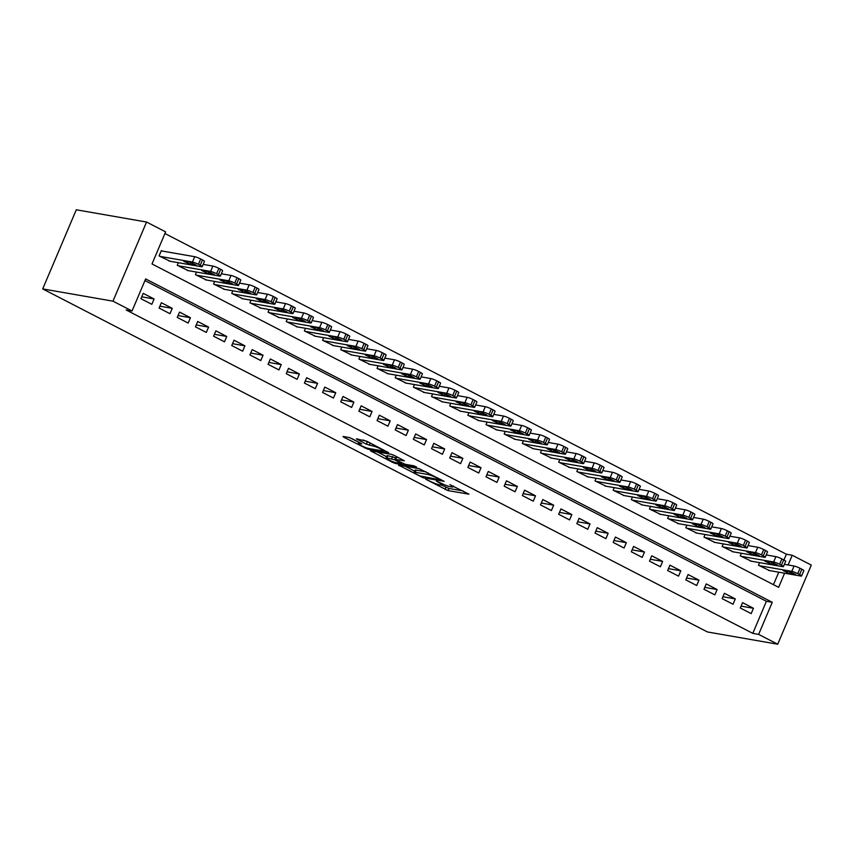 <?xml version="1.0" encoding="UTF-8"?>
<svg xmlns="http://www.w3.org/2000/svg" width="854" height="854" viewBox="0 0 854 854"><rect width="100%" height="100%" fill="white"/><g stroke="black" fill="none" stroke-linecap="round" stroke-linejoin="round"><path stroke-width="1.28" d="M425.644 479.19L447.966 490.591L468.985 494.178L449.919 484.688A7.366 0.971 -157 0 1 453.026 486.919A7.366 0.971 -157 0 1 451.947 486.983L450.229 486.684A7.366 0.971 -157 0 1 440.845 483.097L436.341 481.048L439.234 482.82A7.366 0.971 -157 0 1 442.329 485.051A7.366 0.971 -157 0 1 441.262 485.125L439.532 484.826A7.366 0.971 -157 0 1 430.149 481.24L425.644 479.19M351.784 438.572L348.848 437.451L343.052 436.447L343.682 437.163L367.647 449.14L388.677 452.727L366.676 441.176L356.396 438.849L366.366 444.197L372.771 445.927A6.159 0.811 -157 0 1 379.293 448.275A6.159 0.811 -157 0 1 383.211 450.784A6.159 0.811 -157 0 1 382.314 450.848L368.693 448.467A6.159 0.811 -157 0 1 362.16 446.119A6.159 0.811 -157 0 1 358.253 443.6A6.159 0.811 -157 0 1 359.15 443.546L361.754 443.92L360.783 443.226L351.784 438.572M132.039 311.005L112.963 301.163L42.7 288.908L707.443 631.96L777.706 644.215L758.64 634.383L772.262 602.294L145.65 278.927L132.039 311.005L126.178 309.991L752.78 633.358L758.64 634.383M398.487 465.056L423.093 477.749L444.123 481.336L419.186 468.665L398.487 465.056M392.445 462.324L370.433 450.773L391.463 454.36L394.388 455.481L404.369 460.818L395.637 459.377L396.267 460.103L405.18 464.298L413.912 465.825L416.645 467.095L395.37 463.444L392.445 462.324L392.733 461.619M162.271 251.044L161.363 250.585L159.09 255.922L170.117 261.26M740.301 608.005L751.189 613.631L753.463 608.283L742.564 602.668L740.301 608.005M722.132 598.633L733.031 604.258L735.305 598.91L724.405 593.295L722.132 598.633M703.974 589.26L714.873 594.886L717.136 589.538L706.237 583.912L703.974 589.26M685.805 579.887L696.704 585.513L698.978 580.165L688.078 574.539L685.805 579.887M667.647 570.515L678.546 576.14L680.809 570.792L669.92 565.167L667.647 570.515M649.488 561.142L660.377 566.768L662.651 561.42L651.751 555.794L649.488 561.142M631.319 551.769L642.219 557.395L644.492 552.047L633.593 546.421L631.319 551.769M613.161 542.397L624.06 548.022L626.324 542.674L615.424 537.049L613.161 542.397M594.992 533.024L605.892 538.65L608.165 533.302L597.266 527.676L594.992 533.024M576.834 523.651L587.733 529.277L589.997 523.929L579.108 518.303L576.834 523.651M558.676 514.279L569.565 519.905L571.838 514.556L560.939 508.931L558.676 514.279M540.507 504.906L551.406 510.532L553.68 505.184L542.781 499.558L540.507 504.906M522.349 495.533L533.248 501.159L535.511 495.811L524.612 490.185L522.349 495.533M504.18 486.161L515.079 491.787L517.353 486.438L506.454 480.813L504.18 486.161M486.022 476.788L496.921 482.414L499.184 477.066L488.296 471.44L486.022 476.788M467.864 467.416L478.752 473.041L481.026 467.693L470.127 462.067L467.864 467.416M449.695 458.043L460.594 463.669L462.868 458.32L451.969 452.695L449.695 458.043M431.537 448.67L442.436 454.296L444.699 448.948L433.8 443.322L431.537 448.67M413.368 439.298L424.267 444.923L426.541 439.575L415.642 433.949L413.368 439.298M395.21 429.925L406.109 435.551L408.372 430.202L397.484 424.577L395.21 429.925M377.052 420.552L387.94 426.178L390.214 420.83L379.315 415.204L377.052 420.552M358.883 411.18L369.782 416.805L372.056 411.457L361.157 405.831L358.883 411.18M340.725 401.807L351.624 407.433L353.887 402.085L342.988 396.459L340.725 401.807M322.556 392.434L333.455 398.049L335.729 392.712L324.83 387.086L322.556 392.434M304.398 383.062L315.297 388.677L317.56 383.339L306.671 377.714L304.398 383.062M286.239 373.689L297.128 379.304L299.402 373.967L288.503 368.341L286.239 373.689M268.071 364.316L278.97 369.931L281.244 364.594L270.344 358.968L268.071 364.316M249.912 354.944L260.812 360.559L263.075 355.211L252.176 349.596L249.912 354.944M231.744 345.56L242.643 351.186L244.917 345.838L234.017 340.223L231.744 345.56M213.585 336.188L224.485 341.813L226.748 336.465L215.859 330.85L213.585 336.188M195.427 326.815L206.316 332.441L208.589 327.093L197.69 321.478L195.427 326.815M177.258 317.442L188.158 323.068L190.431 317.72L179.532 312.105L177.258 317.442M159.1 308.07L169.999 313.696L172.262 308.347L161.363 302.722L159.1 308.07M752.78 633.358L766.401 601.28L144.956 280.571M154.104 298.975L143.205 293.349L140.931 298.697L151.831 304.323L154.104 298.975L141.732 296.818M783.929 559.989L786.374 554.225L164.929 233.516M773.457 584.67L778.752 572.191M769.475 570.568L758.448 565.231L759.558 562.637M751.306 561.195L740.29 555.858L741.389 553.264M733.148 551.823L722.132 546.485L723.231 543.891M714.99 542.45L703.963 537.113L705.073 534.519M696.821 533.077L685.805 527.74L686.904 525.146M678.663 523.705L667.636 518.367L668.746 515.773M660.494 514.332L649.478 508.995L650.577 506.401M642.336 504.96L631.319 499.622L632.419 497.028M624.178 495.587L613.151 490.249L614.261 487.655M606.009 486.214L594.992 480.877L596.092 478.283M587.851 476.842L576.824 471.504L577.934 468.91M569.682 467.469L558.665 462.131L559.765 459.537M551.524 458.096L540.507 452.759L541.607 450.165M533.366 448.724L522.338 443.386L523.449 440.792M515.197 439.351L504.18 434.013L505.28 431.409M497.039 429.978L486.011 424.641L487.122 422.036M478.87 420.606L467.853 415.268L468.953 412.663M460.712 411.233L449.695 405.896L450.795 403.291M442.553 401.86L431.526 396.523L432.636 393.918M424.385 392.488L413.368 387.15L414.468 384.546M406.226 383.115L395.199 377.778L396.309 375.173M388.058 373.742L377.041 368.405L378.141 365.8M369.899 364.37L358.883 359.032L359.982 356.428M351.741 354.986L340.714 349.66L341.824 347.055M333.572 345.614L322.556 340.287L323.655 337.682M315.414 336.241L304.387 330.914L305.497 328.31M297.245 326.868L286.229 321.542L287.328 318.937M279.087 317.496L268.071 312.169L269.17 309.564M260.929 308.123L249.902 302.796L251.012 300.192M242.76 298.751L231.744 293.424L232.843 290.819M224.602 289.378L213.575 284.04L214.685 281.446M206.433 280.005L195.417 274.668L196.516 272.074M188.275 270.633L177.258 265.295L178.358 262.701M784.602 573.205L778.613 587.328L152.012 263.961L165.623 231.882L146.557 222.04L76.294 209.785L42.7 288.908M786.374 554.225L792.234 555.249L811.3 565.092L777.706 644.215M146.557 222.04L112.963 301.163M788.103 564.974L792.234 555.249M766.401 601.28L772.262 602.294M753.463 608.283L741.091 606.126M735.305 598.91L722.932 596.754M717.136 589.538L704.774 587.381M698.978 580.165L686.605 578.009M680.809 570.792L668.447 568.636M662.651 561.42L650.278 559.263M644.492 552.047L632.12 549.891M626.324 542.674L613.962 540.518M608.165 533.302L595.793 531.145M589.997 523.929L577.635 521.773M571.838 514.556L559.466 512.4M553.68 505.184L541.308 503.027M535.511 495.811L523.15 493.655M517.353 486.438L504.981 484.282M499.184 477.066L486.823 474.909M481.026 467.693L468.654 465.537M462.868 458.32L450.496 456.164M444.699 448.948L432.337 446.791M426.541 439.575L414.169 437.419M408.372 430.202L396.01 428.046M390.214 420.83L377.842 418.673M372.056 411.457L359.683 409.301M353.887 402.085L341.525 399.928M335.729 392.712L323.356 390.556M317.56 383.339L305.198 381.172M299.402 373.967L287.029 371.8M281.244 364.594L268.871 362.427M263.075 355.211L250.713 353.054M244.917 345.838L232.544 343.682M226.748 336.465L214.386 334.309M208.589 327.093L196.217 324.936M190.431 317.72L178.059 315.564M172.262 308.347L159.901 306.191M441.796 485.189L448.873 488.445L463.081 490.922M404.977 466.188L414.617 471.162M419.805 475.902L440.023 479.852L436.992 478.016A7.366 0.971 -157 0 0 427.608 474.429L415.193 472.262A7.366 0.971 -157 0 0 414.126 472.326A7.366 0.971 -157 0 0 417.222 474.568L419.805 475.902M414.126 472.326L415.033 470.191A7.366 0.971 -157 0 1 416.111 470.127L426.178 471.878M386.563 456.687L377.254 451.883M398.455 457.573L396.213 457.264L395.306 459.399M386.926 457.861A6.159 0.811 -157 0 0 386.029 457.915A6.159 0.811 -157 0 0 389.947 460.434A6.159 0.811 -157 0 0 396.469 462.783L401.604 463.605L394.665 459.815L386.926 457.861L387.833 455.726A6.159 0.811 -157 0 0 386.937 455.78L386.029 457.915M387.833 455.726L395.946 457.883M363.206 439.959L370.732 443.269M349.873 437.75L358.787 442.351M759.355 565.7L791.797 571.358A4.686 0.619 -157 0 1 797.775 573.642L799.59 574.582A4.686 0.619 -157 0 1 801.564 576.002A4.686 0.619 -157 0 1 800.881 576.044L768.44 570.387M784.378 564.323L794.071 566.021A4.686 0.619 23 0 1 800.049 568.294L801.863 569.234A4.686 0.619 23 0 1 803.838 570.664L801.564 576.002M789.213 571.475L783.054 570.525L789.406 573.493L795.576 574.432L789.213 571.475M741.197 556.328L773.639 561.985A4.686 0.619 -157 0 1 779.617 564.27L781.431 565.209A4.686 0.619 -157 0 1 783.396 566.629A4.686 0.619 -157 0 1 782.723 566.672L750.282 561.014M766.219 554.951L775.902 556.648A4.686 0.619 23 0 1 781.88 558.922L783.694 559.861A4.686 0.619 23 0 1 785.669 561.291L783.396 566.629M771.055 562.103L764.885 561.153L771.247 564.12L777.418 565.06L771.055 562.103M723.039 546.955L755.47 552.613A4.686 0.619 -157 0 1 761.448 554.897L763.262 555.837A4.686 0.619 -157 0 1 765.237 557.256A4.686 0.619 -157 0 1 764.554 557.299L732.113 551.641M748.051 545.578L757.744 547.265A4.686 0.619 23 0 1 763.722 549.549L765.536 550.488A4.686 0.619 23 0 1 767.511 551.908L765.237 557.256M752.897 552.719L746.727 551.78L753.079 554.748L759.249 555.687L752.897 552.719M704.87 537.582L737.312 543.24A4.686 0.619 -157 0 1 743.29 545.525L745.104 546.464A4.686 0.619 -157 0 1 747.079 547.884A4.686 0.619 -157 0 1 746.396 547.926L713.955 542.269M729.892 536.205L739.585 537.892A4.686 0.619 23 0 1 745.553 540.176L747.367 541.116A4.686 0.619 23 0 1 749.342 542.536L747.079 547.884M734.728 543.347L728.558 542.407L734.92 545.375L741.091 546.314L734.728 543.347M686.712 528.21L719.153 533.867A4.686 0.619 -157 0 1 725.121 536.152L726.935 537.091A4.686 0.619 -157 0 1 728.91 538.511A4.686 0.619 -157 0 1 728.227 538.554L695.796 532.896M711.734 526.833L721.416 528.519A4.686 0.619 23 0 1 727.394 530.804L729.209 531.743A4.686 0.619 23 0 1 731.184 533.163L728.91 538.511M716.57 533.974L710.4 533.035L716.762 536.002L722.922 536.942L716.57 533.974M668.543 518.837L700.985 524.495A4.686 0.619 -157 0 1 706.963 526.779L708.777 527.719A4.686 0.619 -157 0 1 710.752 529.138A4.686 0.619 -157 0 1 710.069 529.181L677.628 523.523M693.565 517.46L703.258 519.147A4.686 0.619 23 0 1 709.236 521.431L711.051 522.37A4.686 0.619 23 0 1 713.026 523.79L710.752 529.138M698.401 524.602L692.242 523.662L698.593 526.63L704.764 527.569L698.401 524.602M650.385 509.464L682.826 515.122A4.686 0.619 -157 0 1 688.804 517.407L690.619 518.346A4.686 0.619 -157 0 1 692.583 519.766A4.686 0.619 -157 0 1 691.911 519.808L659.469 514.151M675.407 508.087L685.089 509.774A4.686 0.619 23 0 1 691.067 512.058L692.882 512.998A4.686 0.619 23 0 1 694.857 514.418L692.583 519.766M680.243 515.229L674.073 514.289L680.435 517.246L686.605 518.197L680.243 515.229M632.227 500.092L664.658 505.749A4.686 0.619 -157 0 1 670.636 508.034L672.45 508.973A4.686 0.619 -157 0 1 674.425 510.393A4.686 0.619 -157 0 1 673.742 510.436L641.301 504.778M657.238 498.715L666.931 500.401A4.686 0.619 23 0 1 672.909 502.686L674.724 503.625A4.686 0.619 23 0 1 676.699 505.045L674.425 510.393M662.085 505.856L655.915 504.917L662.266 507.874L668.436 508.824L662.085 505.856M614.058 490.719L646.499 496.377A4.686 0.619 -157 0 1 652.477 498.661L654.292 499.601A4.686 0.619 -157 0 1 656.267 501.02A4.686 0.619 -157 0 1 655.584 501.063L623.142 495.405M639.08 489.342L648.773 491.029A4.686 0.619 23 0 1 654.74 493.313L656.555 494.252A4.686 0.619 23 0 1 658.53 495.672L656.267 501.02M643.916 496.484L637.746 495.544L644.108 498.501L650.278 499.451L643.916 496.484M595.9 481.346L628.341 487.004A4.686 0.619 -157 0 1 634.308 489.289L636.123 490.228A4.686 0.619 -157 0 1 638.098 491.648A4.686 0.619 -157 0 1 637.415 491.69L604.984 486.033M620.922 479.969L630.604 481.656A4.686 0.619 23 0 1 636.582 483.94L638.397 484.88A4.686 0.619 23 0 1 640.372 486.3L638.098 491.648M625.758 487.111L619.588 486.172L625.95 489.128L632.109 490.079L625.758 487.111M577.731 471.974L610.172 477.632A4.686 0.619 -157 0 1 616.15 479.916L617.965 480.855A4.686 0.619 -157 0 1 619.94 482.275A4.686 0.619 -157 0 1 619.257 482.318L586.815 476.66M602.753 470.597L612.446 472.283A4.686 0.619 23 0 1 618.424 474.568L620.239 475.507A4.686 0.619 23 0 1 622.203 476.927L619.94 482.275M607.589 477.738L601.429 476.799L607.781 479.756L613.951 480.706L607.589 477.738M559.573 462.601L592.014 468.259A4.686 0.619 -157 0 1 597.992 470.543L599.807 471.483A4.686 0.619 -157 0 1 601.771 472.902A4.686 0.619 -157 0 1 601.099 472.945L568.657 467.287M584.595 461.224L594.277 462.911A4.686 0.619 23 0 1 600.255 465.195L602.07 466.135A4.686 0.619 23 0 1 604.045 467.554L601.771 472.902M589.431 468.366L583.261 467.426L589.623 470.383L595.793 471.333L589.431 468.366M541.415 453.228L573.845 458.886A4.686 0.619 -157 0 1 579.823 461.171L581.638 462.11A4.686 0.619 -157 0 1 583.613 463.53A4.686 0.619 -157 0 1 582.93 463.573L550.488 457.915M566.426 451.851L576.119 453.538A4.686 0.619 23 0 1 582.097 455.822L583.912 456.762A4.686 0.619 23 0 1 585.887 458.182L583.613 463.53M571.273 458.993L565.102 458.054L571.454 461.011L577.624 461.961L571.273 458.993M523.246 443.856L555.687 449.514A4.686 0.619 -157 0 1 561.665 451.798L563.48 452.737A4.686 0.619 -157 0 1 565.455 454.157A4.686 0.619 -157 0 1 564.772 454.2L532.33 448.542M548.268 442.479L557.961 444.165A4.686 0.619 23 0 1 563.928 446.45L565.743 447.389A4.686 0.619 23 0 1 567.718 448.809L565.455 454.157M553.104 449.62L546.934 448.67L553.296 451.638L559.466 452.588L553.104 449.62M505.088 434.483L537.529 440.141A4.686 0.619 -157 0 1 543.496 442.425L545.311 443.365A4.686 0.619 -157 0 1 547.286 444.785A4.686 0.619 -157 0 1 546.603 444.827L514.172 439.169M530.11 433.106L539.792 434.793A4.686 0.619 23 0 1 545.77 437.077L547.585 438.017A4.686 0.619 23 0 1 549.56 439.436L547.286 444.785M534.946 440.248L528.775 439.298L535.138 442.265L541.297 443.215L534.946 440.248M486.919 425.111L519.36 430.768A4.686 0.619 -157 0 1 525.338 433.053L527.153 433.992A4.686 0.619 -157 0 1 529.128 435.412A4.686 0.619 -157 0 1 528.445 435.455L496.003 429.797M511.941 423.733L521.634 425.42A4.686 0.619 23 0 1 527.612 427.705L529.427 428.644A4.686 0.619 23 0 1 531.391 430.064L529.128 435.412M516.777 430.875L510.617 429.925L516.969 432.893L523.139 433.843L516.777 430.875M468.761 415.738L501.202 421.396A4.686 0.619 -157 0 1 507.18 423.68L508.995 424.619A4.686 0.619 -157 0 1 510.959 426.039A4.686 0.619 -157 0 1 510.286 426.082L477.845 420.424M493.783 414.361L503.465 416.047A4.686 0.619 23 0 1 509.443 418.332L511.258 419.271A4.686 0.619 23 0 1 513.233 420.691L510.959 426.039M498.619 421.502L492.448 420.552L498.811 423.52L504.981 424.47L498.619 421.502M450.602 406.365L483.033 412.023A4.686 0.619 -157 0 1 489.011 414.307L490.826 415.247A4.686 0.619 -157 0 1 492.801 416.667A4.686 0.619 -157 0 1 492.117 416.709L459.676 411.052M475.614 404.988L485.307 406.675A4.686 0.619 23 0 1 491.285 408.959L493.1 409.899A4.686 0.619 23 0 1 495.074 411.318L492.801 416.667M480.46 412.13L474.29 411.18L480.642 414.147L486.812 415.097L480.46 412.13M432.434 396.993L464.875 402.65A4.686 0.619 -157 0 1 470.853 404.935L472.668 405.863A4.686 0.619 -157 0 1 474.643 407.294A4.686 0.619 -157 0 1 473.959 407.337L441.518 401.679M457.456 395.615L467.149 397.302A4.686 0.619 23 0 1 473.116 399.587L474.931 400.526A4.686 0.619 23 0 1 476.906 401.946L474.643 407.294M462.292 402.757L456.121 401.807L462.484 404.775L468.654 405.725L462.292 402.757M414.275 387.62L446.717 393.278A4.686 0.619 -157 0 1 452.684 395.562L454.499 396.491A4.686 0.619 -157 0 1 456.474 397.921A4.686 0.619 -157 0 1 455.79 397.964L423.36 392.306M439.298 386.243L448.98 387.929A4.686 0.619 23 0 1 454.958 390.214L456.773 391.153A4.686 0.619 23 0 1 458.747 392.573L456.474 397.921M444.133 393.384L437.963 392.434L444.326 395.402L450.485 396.352L444.133 393.384M396.107 378.247L428.548 383.905A4.686 0.619 -157 0 1 434.526 386.189L436.341 387.118A4.686 0.619 -157 0 1 438.315 388.549A4.686 0.619 -157 0 1 437.632 388.591L405.191 382.934M421.129 376.87L430.822 378.557A4.686 0.619 23 0 1 436.8 380.841L438.614 381.781A4.686 0.619 23 0 1 440.579 383.2L438.315 388.549M425.965 384.012L419.805 383.062L426.157 386.029L432.327 386.979L425.965 384.012M377.948 368.875L410.39 374.532A4.686 0.619 -157 0 1 416.368 376.817L418.182 377.746A4.686 0.619 -157 0 1 420.147 379.176A4.686 0.619 -157 0 1 419.474 379.219L387.033 373.561M402.971 367.498L412.653 369.184A4.686 0.619 23 0 1 418.631 371.469L420.446 372.408A4.686 0.619 23 0 1 422.42 373.828L420.147 379.176M407.806 374.639L401.636 373.689L407.998 376.657L414.169 377.607L407.806 374.639M359.79 359.502L392.221 365.16A4.686 0.619 -157 0 1 398.199 367.444L400.014 368.373A4.686 0.619 -157 0 1 401.988 369.803A4.686 0.619 -157 0 1 401.305 369.846L368.864 364.188M384.802 358.125L394.495 359.812A4.686 0.619 23 0 1 400.473 362.096L402.287 363.025A4.686 0.619 23 0 1 404.262 364.455L401.988 369.803M389.648 365.266L383.478 364.316L389.83 367.284L396 368.234L389.648 365.266M341.621 350.129L374.063 355.787A4.686 0.619 -157 0 1 380.041 358.072L381.855 359A4.686 0.619 -157 0 1 383.83 360.431A4.686 0.619 -157 0 1 383.147 360.473L350.706 354.816M366.644 348.742L376.336 350.439A4.686 0.619 23 0 1 382.304 352.723L384.119 353.652A4.686 0.619 23 0 1 386.093 355.083L383.83 360.431M371.479 355.894L365.309 354.944L371.671 357.911L377.842 358.861L371.479 355.894M323.463 340.757L355.904 346.414A4.686 0.619 -157 0 1 361.872 348.688L363.687 349.628A4.686 0.619 -157 0 1 365.661 351.058A4.686 0.619 -157 0 1 364.978 351.101L332.548 345.443M348.485 339.369L358.168 341.066A4.686 0.619 23 0 1 364.146 343.351L365.96 344.279A4.686 0.619 23 0 1 367.935 345.71L365.661 351.058M353.321 346.521L347.151 345.571L353.513 348.539L359.673 349.489L353.321 346.521M305.294 331.384L337.736 337.042A4.686 0.619 -157 0 1 343.714 339.316L345.528 340.255A4.686 0.619 -157 0 1 347.503 341.685A4.686 0.619 -157 0 1 346.82 341.728L314.379 336.07M330.317 329.996L340.009 331.694A4.686 0.619 23 0 1 345.987 333.978L347.802 334.907A4.686 0.619 23 0 1 349.766 336.337L347.503 341.685M335.152 337.149L328.993 336.198L335.344 339.166L341.515 340.106L335.152 337.149M287.136 322.011L319.577 327.669A4.686 0.619 -157 0 1 325.555 329.943L327.37 330.882A4.686 0.619 -157 0 1 329.334 332.313A4.686 0.619 -157 0 1 328.662 332.355L296.221 326.698M312.158 320.624L321.841 322.321A4.686 0.619 23 0 1 327.819 324.605L329.633 325.534A4.686 0.619 23 0 1 331.608 326.965L329.334 332.313M316.994 327.776L310.824 326.826L317.186 329.793L323.356 330.733L316.994 327.776M268.978 312.628L301.409 318.296A4.686 0.619 -157 0 1 307.387 320.57L309.201 321.51A4.686 0.619 -157 0 1 311.176 322.94A4.686 0.619 -157 0 1 310.493 322.983L278.052 317.314M293.989 311.251L303.682 312.948A4.686 0.619 23 0 1 309.66 315.233L311.475 316.161A4.686 0.619 23 0 1 313.45 317.592L311.176 322.94M298.836 318.403L292.666 317.453L299.017 320.421L305.188 321.36L298.836 318.403M250.809 303.255L283.25 308.913A4.686 0.619 -157 0 1 289.228 311.198L291.043 312.137A4.686 0.619 -157 0 1 293.018 313.557A4.686 0.619 -157 0 1 292.335 313.599L259.894 307.942M275.831 301.878L285.524 303.576A4.686 0.619 23 0 1 291.492 305.849L293.306 306.789A4.686 0.619 23 0 1 295.281 308.219L293.018 313.557M280.667 309.031L274.497 308.08L280.859 311.048L287.029 311.988L280.667 309.031M232.651 293.883L265.092 299.541A4.686 0.619 -157 0 1 271.06 301.825L272.874 302.764A4.686 0.619 -157 0 1 274.849 304.184A4.686 0.619 -157 0 1 274.166 304.227L241.735 298.569M257.673 292.506L267.355 294.203A4.686 0.619 23 0 1 273.333 296.477L275.148 297.416A4.686 0.619 23 0 1 277.123 298.847L274.849 304.184M262.509 299.658L256.339 298.708L262.701 301.675L268.861 302.615L262.509 299.658M214.482 284.51L246.923 290.168A4.686 0.619 -157 0 1 252.901 292.452L254.716 293.392A4.686 0.619 -157 0 1 256.691 294.811A4.686 0.619 -157 0 1 256.008 294.854L223.567 289.196M239.504 283.133L249.197 284.83A4.686 0.619 23 0 1 255.175 287.104L256.99 288.044A4.686 0.619 23 0 1 258.954 289.474L256.691 294.811M244.34 290.285L238.181 289.335L244.532 292.303L250.702 293.242L244.34 290.285M196.324 275.137L228.765 280.795A4.686 0.619 -157 0 1 234.743 283.08L236.558 284.019A4.686 0.619 -157 0 1 238.522 285.439A4.686 0.619 -157 0 1 237.85 285.482L205.408 279.824M221.346 273.76L231.028 275.458A4.686 0.619 23 0 1 237.006 277.731L238.821 278.671A4.686 0.619 23 0 1 240.796 280.101L238.522 285.439M226.182 280.913L220.012 279.963L226.374 282.93L232.544 283.87L226.182 280.913M178.166 265.765L210.596 271.423A4.686 0.619 -157 0 1 216.574 273.707L218.389 274.646A4.686 0.619 -157 0 1 220.364 276.066A4.686 0.619 -157 0 1 219.681 276.109L187.239 270.451M203.177 264.388L212.87 266.074A4.686 0.619 23 0 1 218.848 268.359L220.663 269.298A4.686 0.619 23 0 1 222.638 270.718L220.364 276.066M208.024 271.529L201.854 270.59L208.205 273.558L214.375 274.497L208.024 271.529M159.997 256.392L192.438 262.05A4.686 0.619 -157 0 1 198.416 264.334L200.231 265.274A4.686 0.619 -157 0 1 202.206 266.694A4.686 0.619 -157 0 1 201.523 266.736L169.081 261.078M161.235 250.873L194.712 256.702A4.686 0.619 23 0 1 200.679 258.986L202.494 259.926A4.686 0.619 23 0 1 204.469 261.345L202.206 266.694M189.855 262.157L183.685 261.217L190.047 264.185L196.217 265.124L189.855 262.157M448.873 488.445L447.966 490.591M445.937 487.324L445.03 489.47M423.435 476.959L423.093 477.749M399.362 465.206L399.128 465.772M428.238 472.945L427.608 474.429M416.111 470.127L415.193 472.262M371.639 450.901L371.405 451.467M396.544 457.242L395.637 459.377M395.722 462.622L395.37 463.444M395.573 457.68L394.665 459.815M392.637 456.559L391.73 458.694M359.555 442.585L359.15 443.546M373.326 444.614L372.771 445.927M370.198 443.173L369.291 445.318M367.273 442.052L366.366 444.197M357.602 438.977L357.356 439.554M367.999 448.318L367.647 449.14M365.01 447.325L364.722 448.019M343.927 436.597L343.682 437.163M791.797 571.358L794.071 566.021M799.59 574.582L801.863 569.234M797.775 573.642L800.049 568.294M790.163 571.71L789.406 573.493M773.639 561.985L775.902 556.648M781.431 565.209L783.694 559.861M779.617 564.27L781.88 558.922M772.005 562.338L771.247 564.12M755.47 552.613L757.744 547.265M763.262 555.837L765.536 550.488M761.448 554.897L763.722 549.549M753.836 552.965L753.079 554.748M737.312 543.24L739.585 537.892M745.104 546.464L747.367 541.116M743.29 545.525L745.553 540.176M735.678 543.592L734.92 545.375M719.153 533.867L721.416 528.519M726.935 537.091L729.209 531.743M725.121 536.152L727.394 530.804M717.509 534.22L716.762 536.002M700.985 524.495L703.258 519.147M708.777 527.719L711.051 522.37M706.963 526.779L709.236 521.431M699.351 524.847L698.593 526.63M682.826 515.122L685.089 509.774M690.619 518.346L692.882 512.998M688.804 517.407L691.067 512.058M681.193 515.474L680.435 517.246M664.658 505.749L666.931 500.401M672.45 508.973L674.724 503.625M670.636 508.034L672.909 502.686M663.024 506.102L662.266 507.874M646.499 496.377L648.773 491.029M654.292 499.601L656.555 494.252M652.477 498.661L654.74 493.313M644.866 496.729L644.108 498.501M628.341 487.004L630.604 481.656M636.123 490.228L638.397 484.88M634.308 489.289L636.582 483.94M626.697 487.356L625.95 489.128M610.172 477.632L612.446 472.283M617.965 480.855L620.239 475.507M616.15 479.916L618.424 474.568M608.539 477.984L607.781 479.756M592.014 468.259L594.277 462.911M599.807 471.483L602.07 466.135M597.992 470.543L600.255 465.195M590.381 468.611L589.623 470.383M573.845 458.886L576.119 453.538M581.638 462.11L583.912 456.762M579.823 461.171L582.097 455.822M572.212 459.238L571.454 461.011M555.687 449.514L557.961 444.165M563.48 452.737L565.743 447.389M561.665 451.798L563.928 446.45M554.054 449.866L553.296 451.638M537.529 440.141L539.792 434.793M545.311 443.365L547.585 438.017M543.496 442.425L545.77 437.077M535.885 440.493L535.138 442.265M519.36 430.768L521.634 425.42M527.153 433.992L529.427 428.644M525.338 433.053L527.612 427.705M517.727 431.121L516.969 432.893M501.202 421.396L503.465 416.047M508.995 424.619L511.258 419.271M507.18 423.68L509.443 418.332M499.569 421.748L498.811 423.52M483.033 412.023L485.307 406.675M490.826 415.247L493.1 409.899M489.011 414.307L491.285 408.959M481.4 412.375L480.642 414.147M464.875 402.65L467.149 397.302M472.668 405.863L474.931 400.526M470.853 404.935L473.116 399.587M463.242 403.003L462.484 404.775M446.717 393.278L448.98 387.929M454.499 396.491L456.773 391.153M452.684 395.562L454.958 390.214M445.073 393.63L444.326 395.402M428.548 383.905L430.822 378.557M436.341 387.118L438.614 381.781M434.526 386.189L436.8 380.841M426.915 384.247L426.157 386.029M410.39 374.532L412.653 369.184M418.182 377.746L420.446 372.408M416.368 376.817L418.631 371.469M408.756 374.874L407.998 376.657M392.221 365.16L394.495 359.812M400.014 368.373L402.287 363.025M398.199 367.444L400.473 362.096M390.588 365.501L389.83 367.284M374.063 355.787L376.336 350.439M381.855 359L384.119 353.652M380.041 358.072L382.304 352.723M372.429 356.129L371.671 357.911M355.904 346.414L358.168 341.066M363.687 349.628L365.96 344.279M361.872 348.688L364.146 343.351M354.261 346.756L353.513 348.539M337.736 337.042L340.009 331.694M345.528 340.255L347.802 334.907M343.714 339.316L345.987 333.978M336.102 337.383L335.344 339.166M319.577 327.669L321.841 322.321M327.37 330.882L329.633 325.534M325.555 329.943L327.819 324.605M317.944 328.011L317.186 329.793M301.409 318.296L303.682 312.948M309.201 321.51L311.475 316.161M307.387 320.57L309.66 315.233M299.775 318.638L299.017 320.421M283.25 308.913L285.524 303.576M291.043 312.137L293.306 306.789M289.228 311.198L291.492 305.849M281.617 309.265L280.859 311.048M265.092 299.541L267.355 294.203M272.874 302.764L275.148 297.416M271.06 301.825L273.333 296.477M263.448 299.893L262.701 301.675M246.923 290.168L249.197 284.83M254.716 293.392L256.99 288.044M252.901 292.452L255.175 287.104M245.29 290.52L244.532 292.303M228.765 280.795L231.028 275.458M236.558 284.019L238.821 278.671M234.743 283.08L237.006 277.731M227.132 281.147L226.374 282.93M210.596 271.423L212.87 266.074M218.389 274.646L220.663 269.298M216.574 273.707L218.848 268.359M208.963 271.775L208.205 273.558M192.438 262.05L194.712 256.702M200.231 265.274L202.494 259.926M198.416 264.334L200.679 258.986M190.805 262.402L190.047 264.185M442.767 484.037L442.329 485.051M453.431 485.947L453.026 486.919M440.504 479.275L440.258 479.841M401.86 462.985L401.604 463.605M358.84 442.223L358.253 443.6M383.585 449.898L383.211 450.784"/></g></svg>
